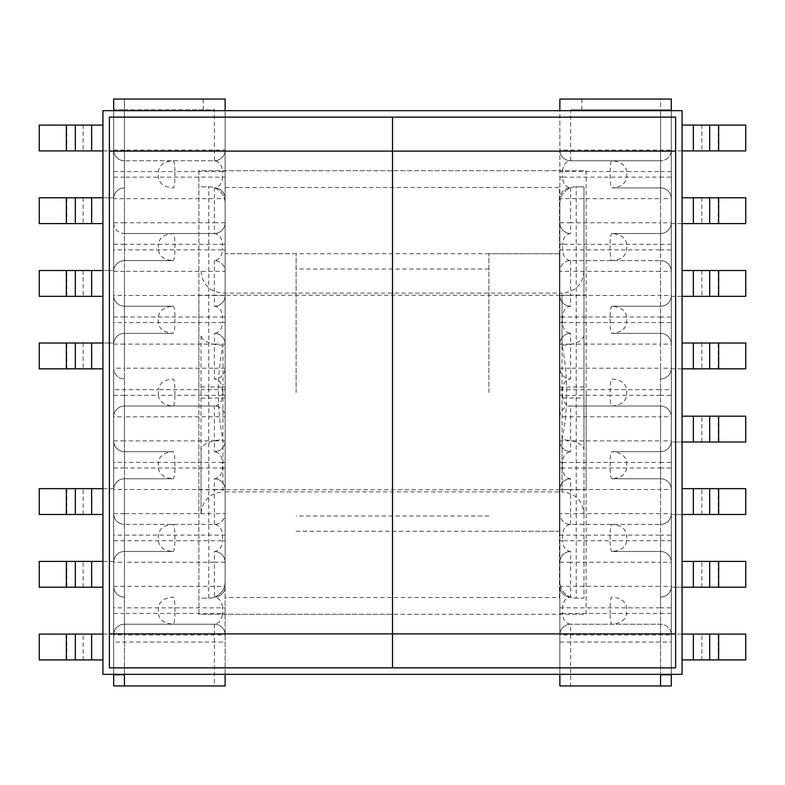 <?xml version="1.0" encoding="UTF-8"?>
<svg xmlns="http://www.w3.org/2000/svg" width="785" height="785" viewBox="0 0 785 785"><rect width="100%" height="100%" fill="white"/><g stroke="black" fill="none" stroke-linecap="round" stroke-linejoin="round"><path stroke-width="0.59" stroke-dasharray="3.92 2.94" d="M222.979 345.184A21.941 10.45 180 0 1 201.029 334.744L201.029 513.832C202.334 500.506 209.644 493.196 222.979 491.891L222.979 345.184C216.846 374.072 216.778 410.761 222.979 439.816L222.979 491.891L562.021 491.891L562.021 439.816A21.941 10.45 180 0 1 583.971 450.256L583.971 271.168L583.971 598.17L576.229 598.17A16.348 16.348 0 0 1 559.872 581.822L559.872 203.178A16.348 16.348 0 0 1 576.229 186.83A16.348 16.348 0 0 0 559.872 203.178L559.872 110.675M562.021 439.816C568.154 410.928 568.222 374.239 562.021 345.184A21.941 10.45 0 0 0 583.971 334.744L583.971 186.83L576.229 186.83L576.229 598.17L583.971 598.17L583.971 398.093L559.872 397.867M296.122 392.5L296.122 253.741L296.122 392.5M225.128 392.5L225.128 253.741L225.128 392.5M488.878 392.5L488.878 253.741L488.878 392.5M559.872 392.5L559.872 253.741L559.872 392.5M201.029 271.168C202.334 284.494 209.644 291.804 222.979 293.109L562.021 293.109L562.021 491.891C575.356 493.196 582.666 500.506 583.971 513.832M113.688 177.155L113.688 198.664L124.442 198.664L124.442 222.763L214.374 222.763L214.374 198.664L124.442 198.664L124.442 177.155L113.688 177.155L113.688 150.043A10.755 10.755 0 0 0 124.442 160.797A10.755 10.755 0 0 1 113.688 150.043L113.688 109.812L124.442 109.812L113.688 109.812L113.688 674.757L113.688 99.057L124.442 99.057L124.442 674.757L124.442 109.812L214.374 109.812L214.374 160.797L124.442 160.797L214.374 160.797C219.27 161.484 221.978 165.066 222.489 171.562L174.888 171.562L174.888 177.155C174.79 183.641 174.231 187.222 173.24 187.909L173.22 187.909C164.242 187.222 159.276 183.641 158.325 177.155L158.325 171.562C159.276 165.066 164.242 161.484 173.24 160.797C174.231 161.484 174.79 165.066 174.888 171.562L124.442 171.562L124.442 177.155L222.489 177.155C221.978 183.641 219.27 187.222 214.374 187.909A10.755 10.755 0 0 1 225.128 198.664L225.128 416.806A10.755 10.755 0 0 0 214.374 406.051L124.442 406.051L214.374 406.051L214.374 440.905L124.442 440.905L124.442 416.806L225.128 416.806A10.755 10.755 0 0 0 214.374 406.051C219.27 405.374 221.978 401.783 222.489 395.297L174.888 395.297L174.888 389.703C174.79 383.217 174.231 379.626 173.24 378.949L173.23 378.949C164.242 379.626 159.276 383.217 158.325 389.703L113.688 389.703L113.688 685.943L225.128 685.943L225.128 416.806M225.128 222.763L214.374 222.763L214.374 233.518A10.755 10.755 0 0 0 225.128 222.763A10.755 10.755 0 0 1 214.374 233.518C219.27 234.205 221.978 237.786 222.489 244.272L158.325 244.272C159.276 237.786 164.242 234.205 173.24 233.518C174.231 234.205 174.79 237.786 174.888 244.272L174.888 249.865C174.79 256.352 174.231 259.943 173.24 260.62L124.442 260.62L173.24 260.62C164.242 259.943 159.276 256.352 158.325 249.865L158.325 244.272L124.442 244.272L124.442 233.518L214.374 233.518L124.442 233.518A10.755 10.755 0 0 1 113.688 222.763L113.688 198.664A10.755 10.755 0 0 1 124.442 187.909A10.755 10.755 0 0 0 113.688 198.664M113.688 222.763L124.442 222.763L124.442 233.518A10.755 10.755 0 0 1 113.688 222.763L113.688 389.703M102.933 223.617L39.25 223.617L39.25 197.8L113.688 197.8L113.688 223.617L113.688 197.8L102.933 197.8M102.933 296.337L39.25 296.337L39.25 270.521L113.688 270.521L113.688 296.337L113.688 270.521L102.933 270.521M102.933 368.832L39.25 368.832L39.25 343.016L113.688 343.016L113.688 368.832L113.688 343.016L102.933 343.016M102.933 150.906L113.688 150.906L113.688 125.09L113.688 150.906L66.774 150.906L66.774 125.09L83.131 125.09L83.131 150.906M102.933 634.094L113.688 634.094L113.688 659.91L113.688 634.094L66.774 634.094L66.774 659.91L83.131 659.91L83.131 634.094M102.933 488.662L113.688 488.662L113.688 514.479L113.688 488.662L66.774 488.662L66.774 514.479L102.933 514.479M102.933 561.383L113.688 561.383L113.688 587.2L113.688 561.383L66.774 561.383L66.774 587.2L102.933 587.2M225.128 110.675L225.128 581.822A16.348 16.348 0 0 1 208.771 598.17A16.348 16.348 0 0 0 225.128 581.822L225.128 674.325M214.374 160.797A10.755 10.755 0 0 0 225.128 150.043A10.755 10.755 0 0 1 214.374 160.797A10.755 10.755 0 0 0 225.128 150.043L225.128 198.664A10.755 10.755 0 0 0 214.374 187.909A10.755 10.755 0 0 1 225.128 198.664L214.374 198.664L214.374 187.909M113.688 171.562L124.442 171.562L124.442 150.043L225.128 150.043L225.128 99.057L203.178 99.057L203.178 109.812L214.374 109.812M203.178 99.057L124.442 99.057L124.442 109.812L203.178 109.812M113.688 674.325L113.688 642.052L225.128 642.052M113.688 110.675L113.688 642.052M225.128 581.822A16.348 16.348 0 0 1 208.771 598.17L201.029 598.17L208.771 598.17L208.771 398.093L225.128 397.867M201.029 186.83L208.771 186.83A16.348 16.348 0 0 1 225.128 203.178A16.348 16.348 0 0 0 208.771 186.83L201.029 186.83M201.029 513.832L201.029 450.256A21.941 10.45 0 0 1 222.979 439.816M201.029 398.093L208.771 398.093L208.771 386.907L225.128 387.133M201.029 386.907L208.771 386.907L208.771 186.83M173.24 451.66L124.442 451.66L173.24 451.66C164.242 452.346 159.276 455.928 158.325 462.414L158.325 468.007C159.276 474.503 164.242 478.085 173.24 478.772L124.442 478.772L173.24 478.772C174.231 478.085 174.79 474.503 174.888 468.007L174.888 462.414C174.79 455.928 174.231 452.346 173.24 451.66M124.442 685.943L124.442 634.957L225.128 634.957A10.755 10.755 0 0 0 214.374 624.203A10.755 10.755 0 0 1 225.128 634.957A10.755 10.755 0 0 0 214.374 624.203L124.442 624.203L214.374 624.203C219.27 623.516 221.978 619.934 222.489 613.438L174.888 613.438L174.888 607.845C174.79 601.359 174.231 597.778 173.24 597.091L173.22 597.091C164.242 597.778 159.276 601.359 158.325 607.845L158.325 613.438C159.276 619.934 164.242 623.516 173.24 624.203C174.231 623.516 174.79 619.934 174.888 613.438L124.442 613.438L124.442 607.845L222.489 607.845C221.978 601.359 219.27 597.778 214.374 597.091A10.755 10.755 0 0 0 225.128 586.336A10.755 10.755 0 0 1 214.374 597.091A10.755 10.755 0 0 0 225.128 586.336L124.442 586.336L124.442 562.237L214.374 562.237L214.374 597.091M214.374 524.38L214.374 513.616L124.442 513.616L124.442 489.526L214.374 489.526L214.374 513.616L225.128 513.616A10.755 10.755 0 0 1 214.374 524.38A10.755 10.755 0 0 0 225.128 513.616A10.755 10.755 0 0 1 214.374 524.38L124.442 524.38L214.374 524.38C219.27 525.057 221.978 528.648 222.489 535.135L222.489 540.728L174.888 540.728L174.888 535.135C174.79 528.648 174.231 525.057 173.24 524.38L173.22 524.38C164.242 525.057 159.276 528.648 158.325 535.135L158.325 540.728C159.276 547.214 164.242 550.795 173.24 551.482L124.442 551.482L173.24 551.482C174.231 550.795 174.79 547.214 174.888 540.728L124.442 540.728L124.442 535.135L225.128 535.135M113.688 613.438L124.442 613.438L124.442 624.203A10.755 10.755 0 0 0 113.688 634.957A10.755 10.755 0 0 1 124.442 624.203L124.442 634.957L113.688 634.957M113.688 586.336L124.442 586.336L124.442 597.091A10.755 10.755 0 0 1 113.688 586.336A10.755 10.755 0 0 0 124.442 597.091L124.442 607.845L113.688 607.845M225.128 562.237L214.374 562.237L214.374 551.482A10.755 10.755 0 0 1 225.128 562.237A10.755 10.755 0 0 0 214.374 551.482C219.27 550.795 221.978 547.214 222.489 540.728L225.128 540.728M113.688 540.728L124.442 540.728L124.442 551.482A10.755 10.755 0 0 0 113.688 562.237A10.755 10.755 0 0 1 124.442 551.482L124.442 562.237L113.688 562.237M113.688 513.616L124.442 513.616L124.442 524.38A10.755 10.755 0 0 1 113.688 513.616A10.755 10.755 0 0 0 124.442 524.38L124.442 535.135L113.688 535.135M225.128 489.526L214.374 489.526L214.374 478.772A10.755 10.755 0 0 1 225.128 489.526A10.755 10.755 0 0 0 214.374 478.772C219.27 478.085 221.978 474.503 222.489 468.007L124.442 468.007L124.442 462.414L222.489 462.414C221.978 455.928 219.27 452.346 214.374 451.66A10.755 10.755 0 0 0 225.128 440.905A10.755 10.755 0 0 1 214.374 451.66A10.755 10.755 0 0 0 225.128 440.905L214.374 440.905L214.374 451.66M113.688 468.007L124.442 468.007L124.442 478.772A10.755 10.755 0 0 0 113.688 489.526A10.755 10.755 0 0 1 124.442 478.772L124.442 489.526L113.688 489.526M113.688 440.905L124.442 440.905L124.442 451.66A10.755 10.755 0 0 1 113.688 440.905A10.755 10.755 0 0 0 124.442 451.66L124.442 462.414L113.688 462.414M225.128 368.194L214.374 368.194L214.374 344.095L124.442 344.095L124.442 368.194L214.374 368.194L214.374 378.949A10.755 10.755 0 0 0 225.128 368.194A10.755 10.755 0 0 1 214.374 378.949C219.27 379.626 221.978 383.217 222.489 389.703L158.325 389.703L158.325 395.297L124.442 395.297L124.442 406.051A10.755 10.755 0 0 0 113.688 416.806A10.755 10.755 0 0 1 124.442 406.051L124.442 416.806L113.688 416.806M173.24 406.051C174.231 405.374 174.79 401.783 174.888 395.297L158.325 395.297C159.276 401.783 164.242 405.374 173.24 406.051L173.23 406.051M66.774 514.479L39.25 514.479L39.25 488.662L66.774 488.662M66.774 587.2L39.25 587.2L39.25 561.383L66.774 561.383M66.774 659.91L39.25 659.91L39.25 634.094L66.774 634.094M102.933 659.91L83.131 659.91M91.747 634.094L91.747 659.91M91.747 561.383L91.747 587.2M91.747 488.662L91.747 514.479M173.24 333.34L124.442 333.34L173.24 333.34C164.242 332.654 159.276 329.072 158.325 322.586L158.325 316.993C159.276 310.497 164.242 306.915 173.24 306.228L124.442 306.228L173.24 306.228C174.231 306.915 174.79 310.497 174.888 316.993L174.888 322.586C174.79 329.072 174.231 332.654 173.24 333.34M113.688 244.272L124.442 244.272L124.442 249.865L222.489 249.865C221.978 256.352 219.27 259.943 214.374 260.62A10.755 10.755 0 0 1 225.128 271.384A10.755 10.755 0 0 0 214.374 260.62A10.755 10.755 0 0 1 225.128 271.384L124.442 271.384L124.442 295.474L214.374 295.474L214.374 260.62M113.688 271.384L124.442 271.384L124.442 260.62A10.755 10.755 0 0 0 113.688 271.384A10.755 10.755 0 0 1 124.442 260.62L124.442 249.865L113.688 249.865M225.128 295.474L214.374 295.474L214.374 306.228A10.755 10.755 0 0 0 225.128 295.474A10.755 10.755 0 0 1 214.374 306.228C219.27 306.915 221.978 310.497 222.489 316.993L124.442 316.993L124.442 322.586L222.489 322.586C221.978 329.072 219.27 332.654 214.374 333.34A10.755 10.755 0 0 1 225.128 344.095A10.755 10.755 0 0 0 214.374 333.34A10.755 10.755 0 0 1 225.128 344.095L214.374 344.095L214.374 333.34M113.688 316.993L124.442 316.993L124.442 306.228A10.755 10.755 0 0 1 113.688 295.474A10.755 10.755 0 0 0 124.442 306.228L124.442 295.474L113.688 295.474M113.688 344.095L124.442 344.095L124.442 333.34A10.755 10.755 0 0 0 113.688 344.095A10.755 10.755 0 0 1 124.442 333.34L124.442 322.586L113.688 322.586M113.688 395.297L124.442 395.297L124.442 378.949A10.755 10.755 0 0 1 113.688 368.194A10.755 10.755 0 0 0 124.442 378.949L124.442 368.194L113.688 368.194M66.774 125.09L39.25 125.09L39.25 150.906L66.774 150.906M102.933 125.09L83.131 125.09M91.747 150.906L91.747 125.09M91.747 223.617L91.747 197.8M91.747 296.337L91.747 270.521M91.747 368.832L91.747 343.016M570.626 160.797L570.626 150.043L559.872 150.043A10.755 10.755 0 0 0 570.626 160.797A10.755 10.755 0 0 1 559.872 150.043A10.755 10.755 0 0 0 570.626 160.797C565.73 161.484 563.022 165.066 562.511 171.562L626.675 171.562C625.723 165.066 620.758 161.484 611.76 160.797C610.769 161.484 610.21 165.066 610.112 171.562L610.112 177.155C610.21 183.641 610.769 187.222 611.76 187.909L660.558 187.909L611.76 187.909C620.758 187.222 625.723 183.641 626.675 177.155L626.675 171.562L660.558 171.562L660.558 160.797A10.755 10.755 0 0 0 671.312 150.043L660.558 150.043L660.558 160.797L570.626 160.797L660.558 160.797A10.755 10.755 0 0 0 671.312 150.043L671.312 674.757L671.312 99.057L660.558 99.057L660.558 674.757L660.558 109.812L671.312 109.812L660.558 109.812L660.558 150.043L570.626 150.043L570.626 109.812L660.558 109.812L660.558 99.057L559.872 99.057L559.872 416.806A10.755 10.755 0 0 1 570.626 406.051L660.558 406.051L570.626 406.051L570.626 440.905L660.558 440.905L660.558 416.806L559.872 416.806A10.755 10.755 0 0 1 570.626 406.051C565.73 405.374 563.022 401.783 562.511 395.297L610.112 395.297L610.112 389.703C610.21 383.217 610.769 379.626 611.76 378.949L611.77 378.949C620.758 379.626 625.723 383.217 626.675 389.703L626.675 395.297C625.723 401.783 620.758 405.374 611.76 406.051C610.769 405.374 610.21 401.783 610.112 395.297L660.558 395.297L660.558 389.703L671.312 389.703L671.312 634.957A10.755 10.755 0 0 0 660.558 624.203L570.626 624.203L660.558 624.203A10.755 10.755 0 0 1 671.312 634.957L570.626 634.957L570.626 624.203C565.73 623.516 563.022 619.934 562.511 613.438L610.112 613.438L610.112 607.845C610.21 601.359 610.769 597.778 611.76 597.091L611.78 597.091C620.758 597.778 625.723 601.359 626.675 607.845L626.675 613.438C625.723 619.934 620.758 623.516 611.76 624.203C610.769 623.516 610.21 619.934 610.112 613.438L660.558 613.438L660.558 607.845L562.511 607.845C563.022 601.359 565.73 597.778 570.626 597.091A10.755 10.755 0 0 1 559.872 586.336L559.872 416.806M671.312 613.438L660.558 613.438L660.558 685.943L671.312 685.943L671.312 634.957M559.872 368.194L570.626 368.194L570.626 344.095L660.558 344.095L660.558 368.194L570.626 368.194L570.626 378.949A10.755 10.755 0 0 1 559.872 368.194A10.755 10.755 0 0 0 570.626 378.949C565.73 379.626 563.022 383.217 562.511 389.703L660.558 389.703L660.558 378.949A10.755 10.755 0 0 0 671.312 368.194L671.312 389.703M660.558 378.949A10.755 10.755 0 0 0 671.312 368.194L660.558 368.194L660.558 378.949A10.755 10.755 0 0 0 671.312 368.194L671.312 150.043M682.067 561.383L745.75 561.383L745.75 587.2L671.312 587.2L671.312 561.383L671.312 587.2L682.067 587.2M682.067 488.662L745.75 488.662L745.75 514.479L671.312 514.479L671.312 488.662L671.312 514.479L682.067 514.479M682.067 416.168L745.75 416.168L745.75 441.984L671.312 441.984L671.312 416.168L671.312 441.984L682.067 441.984M682.067 634.094L671.312 634.094L671.312 659.91L671.312 634.094L718.226 634.094L718.226 659.91L701.868 659.91L701.868 634.094M682.067 223.617L671.312 223.617L671.312 197.8L671.312 223.617L718.226 223.617L718.226 197.8L682.067 197.8M682.067 296.337L671.312 296.337L671.312 270.521L671.312 296.337L718.226 296.337L718.226 270.521L682.067 270.521M682.067 368.832L671.312 368.832L671.312 343.016L671.312 368.832L718.226 368.832L718.226 343.016L682.067 343.016M682.067 150.906L671.312 150.906L671.312 125.09L671.312 150.906L718.226 150.906L718.226 125.09L701.868 125.09L701.868 150.906M660.558 685.943L570.626 685.943L570.626 634.957L559.872 634.957L559.872 586.336A10.755 10.755 0 0 0 570.626 597.091A10.755 10.755 0 0 1 559.872 586.336L660.558 586.336L660.558 562.237L570.626 562.237L570.626 597.091M570.626 624.203A10.755 10.755 0 0 0 559.872 634.957A10.755 10.755 0 0 1 570.626 624.203A10.755 10.755 0 0 0 559.872 634.957L559.872 685.943L570.626 685.943M559.872 674.325L559.872 581.822A16.348 16.348 0 0 0 576.229 598.17A16.348 16.348 0 0 1 559.872 581.822M671.312 110.675L671.312 674.325M559.872 642.052L671.312 642.052M583.971 398.093L583.971 186.83L576.229 186.83A16.348 16.348 0 0 0 559.872 203.178M583.971 386.907L559.872 387.133M611.76 451.66L660.558 451.66L611.76 451.66C620.758 452.346 625.723 455.928 626.675 462.414L626.675 468.007C625.723 474.503 620.758 478.085 611.76 478.772L660.558 478.772L611.76 478.772C610.769 478.085 610.21 474.503 610.112 468.007L610.112 462.414C610.21 455.928 610.769 452.346 611.76 451.66M570.626 524.38L570.626 513.616L660.558 513.616L660.558 489.526L570.626 489.526L570.626 513.616L559.872 513.616A10.755 10.755 0 0 0 570.626 524.38A10.755 10.755 0 0 1 559.872 513.616A10.755 10.755 0 0 0 570.626 524.38L660.558 524.38L570.626 524.38C565.73 525.057 563.022 528.648 562.511 535.135L562.511 540.728L610.112 540.728L610.112 535.135C610.21 528.648 610.769 525.057 611.76 524.38L611.78 524.38C620.758 525.057 625.723 528.648 626.675 535.135L626.675 540.728C625.723 547.214 620.758 550.795 611.76 551.482L660.558 551.482L611.76 551.482C610.769 550.795 610.21 547.214 610.112 540.728L660.558 540.728L660.558 535.135L559.872 535.135M660.558 597.091A10.755 10.755 0 0 0 671.312 586.336L660.558 586.336L660.558 597.091A10.755 10.755 0 0 0 671.312 586.336A10.755 10.755 0 0 1 660.558 597.091L660.558 607.845L671.312 607.845M559.872 562.237L570.626 562.237L570.626 551.482A10.755 10.755 0 0 0 559.872 562.237A10.755 10.755 0 0 1 570.626 551.482C565.73 550.795 563.022 547.214 562.511 540.728L559.872 540.728M671.312 540.728L660.558 540.728L660.558 551.482A10.755 10.755 0 0 1 671.312 562.237A10.755 10.755 0 0 0 660.558 551.482L660.558 562.237L671.312 562.237M660.558 524.38A10.755 10.755 0 0 0 671.312 513.616L660.558 513.616L660.558 524.38A10.755 10.755 0 0 0 671.312 513.616A10.755 10.755 0 0 1 660.558 524.38L660.558 535.135L671.312 535.135M559.872 489.526L570.626 489.526L570.626 478.772A10.755 10.755 0 0 0 559.872 489.526A10.755 10.755 0 0 1 570.626 478.772C565.73 478.085 563.022 474.503 562.511 468.007L660.558 468.007L660.558 462.414L562.511 462.414C563.022 455.928 565.73 452.346 570.626 451.66A10.755 10.755 0 0 1 559.872 440.905A10.755 10.755 0 0 0 570.626 451.66A10.755 10.755 0 0 1 559.872 440.905L570.626 440.905L570.626 451.66M660.558 478.772A10.755 10.755 0 0 1 671.312 489.526A10.755 10.755 0 0 0 660.558 478.772L660.558 489.526L671.312 489.526A10.755 10.755 0 0 0 660.558 478.772L660.558 468.007L671.312 468.007M660.558 451.66A10.755 10.755 0 0 0 671.312 440.905L660.558 440.905L660.558 451.66A10.755 10.755 0 0 0 671.312 440.905A10.755 10.755 0 0 1 660.558 451.66L660.558 462.414L671.312 462.414M660.558 406.051A10.755 10.755 0 0 1 671.312 416.806A10.755 10.755 0 0 0 660.558 406.051L660.558 416.806L671.312 416.806A10.755 10.755 0 0 0 660.558 406.051L660.558 395.297L671.312 395.297M718.226 659.91L745.75 659.91L745.75 634.094L718.226 634.094M682.067 659.91L701.868 659.91M693.253 634.094L693.253 659.91M693.253 561.383L693.253 587.2M693.253 488.662L693.253 514.479M693.253 416.168L693.253 441.984M611.76 333.34L660.558 333.34L611.76 333.34C620.758 332.654 625.723 329.072 626.675 322.586L626.675 316.993C625.723 310.497 620.758 306.915 611.76 306.228L660.558 306.228L611.76 306.228C610.769 306.915 610.21 310.497 610.112 316.993L610.112 322.586C610.21 329.072 610.769 332.654 611.76 333.34M570.626 260.62L570.626 271.384L660.558 271.384L660.558 295.474L570.626 295.474L570.626 271.384L559.872 271.384A10.755 10.755 0 0 1 570.626 260.62A10.755 10.755 0 0 0 559.872 271.384A10.755 10.755 0 0 1 570.626 260.62L660.558 260.62L570.626 260.62C565.73 259.943 563.022 256.352 562.511 249.865L562.511 244.272L610.112 244.272L610.112 249.865C610.21 256.352 610.769 259.943 611.76 260.62L611.78 260.62C620.758 259.943 625.723 256.352 626.675 249.865L626.675 244.272C625.723 237.786 620.758 234.205 611.76 233.518L660.558 233.518L611.76 233.518C610.769 234.205 610.21 237.786 610.112 244.272L660.558 244.272L660.558 249.865L559.872 249.865M671.312 171.562L660.558 171.562L660.558 177.155L562.511 177.155C563.022 183.641 565.73 187.222 570.626 187.909A10.755 10.755 0 0 0 559.872 198.664A10.755 10.755 0 0 1 570.626 187.909A10.755 10.755 0 0 0 559.872 198.664L660.558 198.664L660.558 222.763L570.626 222.763L570.626 187.909M660.558 187.909A10.755 10.755 0 0 1 671.312 198.664L660.558 198.664L660.558 187.909A10.755 10.755 0 0 1 671.312 198.664A10.755 10.755 0 0 0 660.558 187.909L660.558 177.155L671.312 177.155M559.872 222.763L570.626 222.763L570.626 233.518A10.755 10.755 0 0 1 559.872 222.763A10.755 10.755 0 0 0 570.626 233.518C565.73 234.205 563.022 237.786 562.511 244.272L559.872 244.272M671.312 244.272L660.558 244.272L660.558 233.518A10.755 10.755 0 0 0 671.312 222.763A10.755 10.755 0 0 1 660.558 233.518L660.558 222.763L671.312 222.763M660.558 260.62A10.755 10.755 0 0 1 671.312 271.384L660.558 271.384L660.558 260.62A10.755 10.755 0 0 1 671.312 271.384A10.755 10.755 0 0 0 660.558 260.62L660.558 249.865L671.312 249.865M559.872 295.474L570.626 295.474L570.626 306.228A10.755 10.755 0 0 1 559.872 295.474A10.755 10.755 0 0 0 570.626 306.228C565.73 306.915 563.022 310.497 562.511 316.993L660.558 316.993L660.558 322.586L562.511 322.586C563.022 329.072 565.73 332.654 570.626 333.34A10.755 10.755 0 0 0 559.872 344.095A10.755 10.755 0 0 1 570.626 333.34A10.755 10.755 0 0 0 559.872 344.095L570.626 344.095L570.626 333.34M660.558 306.228A10.755 10.755 0 0 0 671.312 295.474A10.755 10.755 0 0 1 660.558 306.228L660.558 295.474L671.312 295.474A10.755 10.755 0 0 1 660.558 306.228L660.558 316.993L671.312 316.993M660.558 333.34A10.755 10.755 0 0 1 671.312 344.095L660.558 344.095L660.558 333.34A10.755 10.755 0 0 1 671.312 344.095A10.755 10.755 0 0 0 660.558 333.34L660.558 322.586L671.312 322.586M718.226 343.016L745.75 343.016L745.75 368.832L718.226 368.832M718.226 270.521L745.75 270.521L745.75 296.337L718.226 296.337M718.226 197.8L745.75 197.8L745.75 223.617L718.226 223.617M718.226 125.09L745.75 125.09L745.75 150.906L718.226 150.906M682.067 125.09L701.868 125.09M693.253 150.906L693.253 125.09M693.253 223.617L693.253 197.8M693.253 296.337L693.253 270.521M693.253 368.832L693.253 343.016M570.626 109.812L660.558 109.812M296.122 253.741L225.128 253.741L225.128 531.259L225.128 253.741L559.44 253.741L559.44 531.259L559.44 253.741M296.122 531.259L559.44 531.259M225.128 597.522L225.128 187.478L225.128 597.522L559.44 597.522L559.44 187.478L559.44 597.522M225.128 187.478L559.44 187.478M198.88 392.5L198.88 295.258L198.88 392.5M392.5 392.5L392.5 295.258L392.5 392.5M392.5 117.132L109.38 117.132L109.38 667.868L109.38 117.132L109.38 667.868L675.62 667.868L675.62 117.132L675.62 667.868L675.62 117.132L109.38 117.132L675.62 117.132L392.5 117.132L392.5 170.698L392.5 117.132M392.5 667.868L109.38 667.868L675.62 667.868L392.5 667.868L392.5 614.302L392.5 667.868M198.88 614.302L198.88 170.698L392.5 170.698L392.5 614.302L392.5 170.698L198.88 170.698L198.88 614.302L392.5 614.302L198.88 614.302M586.12 392.5L586.12 489.742L586.12 392.5M586.12 170.698L586.12 614.302L392.5 614.302L586.12 614.302L586.12 170.698L392.5 170.698L586.12 170.698M102.933 110.675L102.933 674.325L682.067 674.325L682.067 110.675L102.933 110.675M562.021 345.184L562.021 293.109C575.356 291.804 582.666 284.494 583.971 271.168M214.374 624.203L214.374 685.943M225.128 389.703L222.489 389.703L222.489 395.297L225.128 395.297M225.128 607.845L222.489 607.845L222.489 613.438L225.128 613.438M225.128 462.414L222.489 462.414L222.489 468.007L225.128 468.007M83.131 587.2L83.131 561.383M83.131 514.479L83.131 488.662M113.688 150.043L124.442 150.043L124.442 109.812M225.128 177.155L222.489 177.155L222.489 171.562L225.128 171.562M225.128 249.865L222.489 249.865L222.489 244.272L225.128 244.272M225.128 322.586L222.489 322.586L222.489 316.993L225.128 316.993M66.774 368.832L66.774 343.016M66.774 296.337L66.774 270.521M66.774 223.617L66.774 197.8M83.131 197.8L83.131 223.617M83.131 270.521L83.131 296.337M83.131 343.016L83.131 368.832M559.872 389.703L562.511 389.703L562.511 395.297L559.872 395.297M559.872 607.845L562.511 607.845L562.511 613.438L559.872 613.438M559.872 462.414L562.511 462.414L562.511 468.007L559.872 468.007M718.226 416.168L718.226 441.984M718.226 488.662L718.226 514.479M718.226 561.383L718.226 587.2M701.868 587.2L701.868 561.383M701.868 514.479L701.868 488.662M701.868 441.984L701.868 416.168M559.872 177.155L562.511 177.155L562.511 171.562L559.872 171.562M559.872 322.586L562.511 322.586L562.511 316.993L559.872 316.993M701.868 197.8L701.868 223.617M701.868 270.521L701.868 296.337M701.868 343.016L701.868 368.832M581.822 109.812L581.822 99.057M488.878 515.99L296.122 515.99M559.872 531.259L488.878 531.259M559.872 253.741L488.878 253.741M488.878 269.01L296.122 269.01M198.88 295.258L586.12 295.258M198.88 489.742L586.12 489.742"/><path stroke-width="1.18" d="M124.442 674.757L113.688 674.757L113.688 685.943L124.442 685.943L124.442 674.757L124.442 685.943L225.128 685.943L225.128 674.325M113.688 110.675L113.688 99.057L225.128 99.057L225.128 110.675M91.629 488.662L91.629 514.479L39.25 514.479L39.25 488.662L102.933 488.662M91.629 514.479L102.933 514.479M91.629 561.383L91.629 587.2L39.25 587.2L39.25 561.383L102.933 561.383M91.629 587.2L102.933 587.2M66.352 634.094L66.352 659.91L39.25 659.91L39.25 634.094L102.933 634.094M91.629 634.094L91.629 659.91L102.933 659.91M91.629 659.91L75.321 659.91L75.321 634.094M66.352 659.91L75.321 659.91M66.352 561.383L66.352 587.2M66.352 488.662L66.352 514.479M91.629 368.832L91.629 343.016L39.25 343.016L39.25 368.832L102.933 368.832M91.629 343.016L102.933 343.016M91.629 296.337L91.629 270.521L39.25 270.521L39.25 296.337L102.933 296.337M91.629 270.521L102.933 270.521M91.629 223.617L91.629 197.8L39.25 197.8L39.25 223.617L102.933 223.617M91.629 197.8L102.933 197.8M66.352 150.906L66.352 125.09L39.25 125.09L39.25 150.906L102.933 150.906M91.629 150.906L91.629 125.09L102.933 125.09M66.352 125.09L75.321 125.09L75.321 150.906M91.629 125.09L75.321 125.09M66.352 223.617L66.352 197.8M66.352 296.337L66.352 270.521M66.352 368.832L66.352 343.016M671.312 674.325L671.312 685.943L559.872 685.943L559.872 674.325M671.312 110.675L671.312 99.057L559.872 99.057L559.872 110.675M660.558 674.757L660.558 685.943L660.558 674.757L671.312 674.757M693.371 416.168L693.371 441.984L745.75 441.984L745.75 416.168L682.067 416.168M693.371 441.984L682.067 441.984M693.371 488.662L693.371 514.479L745.75 514.479L745.75 488.662L682.067 488.662M693.371 514.479L682.067 514.479M693.371 561.383L693.371 587.2L745.75 587.2L745.75 561.383L682.067 561.383M693.371 587.2L682.067 587.2M718.648 634.094L718.648 659.91L745.75 659.91L745.75 634.094L682.067 634.094M693.371 634.094L693.371 659.91L682.067 659.91M718.648 659.91L709.679 659.91L709.679 634.094M693.371 659.91L709.679 659.91M718.648 561.383L718.648 587.2M718.648 488.662L718.648 514.479M718.648 416.168L718.648 441.984M693.371 368.832L693.371 343.016L745.75 343.016L745.75 368.832L682.067 368.832M693.371 343.016L682.067 343.016M693.371 296.337L693.371 270.521L745.75 270.521L745.75 296.337L682.067 296.337M693.371 270.521L682.067 270.521M693.371 223.617L693.371 197.8L745.75 197.8L745.75 223.617L682.067 223.617M693.371 197.8L682.067 197.8M718.648 150.906L718.648 125.09L745.75 125.09L745.75 150.906L682.067 150.906M693.371 150.906L693.371 125.09L682.067 125.09M693.371 125.09L709.679 125.09L709.679 150.906M718.648 125.09L709.679 125.09M718.648 223.617L718.648 197.8M718.648 296.337L718.648 270.521M718.648 368.832L718.648 343.016M109.38 151.122L109.38 117.132L392.5 117.132L392.5 667.868L109.38 667.868L109.38 633.878L392.5 633.878L392.5 117.132L675.62 117.132L675.62 151.122L109.38 151.122L109.38 633.878M675.62 633.878L675.62 667.868L392.5 667.868L392.5 633.878L675.62 633.878L675.62 151.122M102.933 110.675L102.933 674.325L682.067 674.325L682.067 110.675L102.933 110.675M75.321 587.2L75.321 561.383M75.321 514.479L75.321 488.662M75.321 197.8L75.321 223.617M75.321 270.521L75.321 296.337M75.321 343.016L75.321 368.832M709.679 587.2L709.679 561.383M709.679 514.479L709.679 488.662M709.679 441.984L709.679 416.168M709.679 197.8L709.679 223.617M709.679 270.521L709.679 296.337M709.679 343.016L709.679 368.832"/></g></svg>
